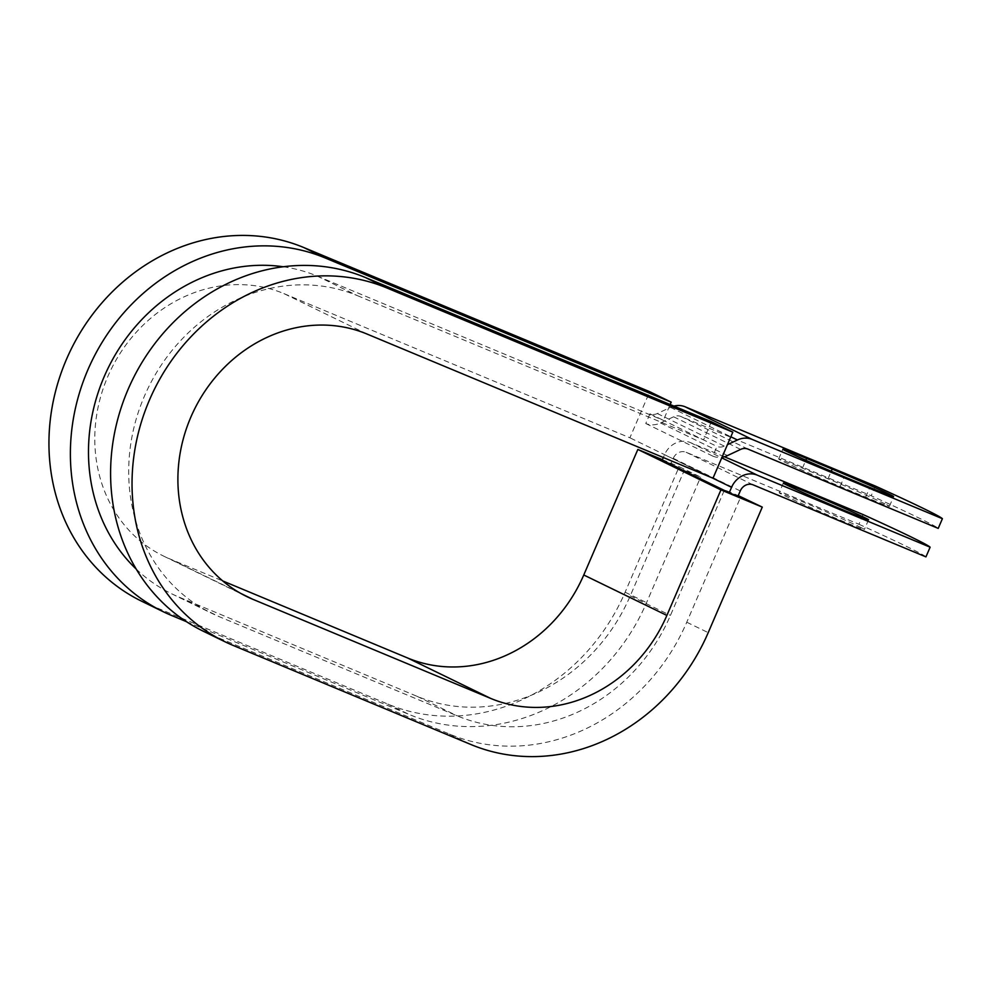 <?xml version="1.0" encoding="UTF-8"?>
<svg xmlns="http://www.w3.org/2000/svg" width="992" height="992" viewBox="0 0 992 992"><rect width="100%" height="100%" fill="white"/><g stroke="black" fill="none" stroke-linecap="round" stroke-linejoin="round"><path stroke-width="0.74" stroke-dasharray="4.96 3.72" d="M885.05 503.886A46.388 1.079 23.3 0 0 827.998 478.801L802.429 468.15A46.388 1.079 23.3 0 0 778.658 458.961A46.388 1.079 23.3 0 0 840.088 486.464L865.656 497.128A46.388 1.079 23.3 0 0 889.427 506.304A46.388 1.079 23.3 0 0 885.05 503.886M859.99 527.05A46.388 1.079 -156.7 0 1 864.379 529.48A46.388 1.079 -156.7 0 1 831.234 516.348A46.388 1.079 -156.7 0 1 783.556 495.206A46.388 1.079 -156.7 0 1 779.179 492.776A46.388 1.079 -156.7 0 1 812.312 505.908A46.388 1.079 -156.7 0 1 859.99 527.05M863.114 514.575L858.936 524.272L686.129 452.265A10.565 9.424 115.9 0 0 673.258 458.329L670.902 463.785L662.197 460.164M724.358 456.754L690.308 442.556A21.13 18.848 115.9 0 0 664.553 454.708L663.338 457.523M673.915 406.1A21.13 18.848 -64.1 0 0 670.418 407.365L657.324 413.54A10.565 9.424 115.9 0 1 649.946 413.813L645.767 423.51A21.13 18.848 115.9 0 0 660.523 422.964L673.618 416.789A10.565 9.424 -64.1 0 1 680.996 416.516L871.212 495.777A206.336 4.824 -156.7 0 1 938.221 528.389M858.936 524.272A206.336 4.824 -156.7 0 1 925.945 556.884M645.767 423.51L712.777 456.122L716.956 446.425A10.565 9.424 115.9 0 0 724.334 446.14L727.434 444.689M712.777 456.122A21.13 18.848 115.9 0 0 722.027 457.238M875.39 486.08L871.212 495.777M136.202 569.073A174.803 155.98 115.9 0 0 171.74 593.824A174.803 155.98 115.9 0 0 179.093 597.147L417.099 696.334A174.803 155.98 115.9 0 0 630.242 595.845L684.306 470.307L670.902 463.785M737.912 496.397L724.507 489.874L738.259 495.603M283.303 266.774A174.803 155.98 115.9 0 1 317.341 276.136L357.554 295.703A174.803 155.98 115.9 0 0 146.246 392.051A174.803 155.98 115.9 0 0 211.941 613.391A174.803 155.98 115.9 0 0 219.306 616.714L457.3 715.902A174.803 155.98 115.9 0 0 670.443 615.412L724.507 489.874M317.341 276.136L663.35 420.335L703.551 439.902L711.388 421.712M357.554 295.703L703.551 439.902L716.956 446.425M649.946 413.813L663.35 420.335L670.158 404.525M141.62 601.202A194.618 173.65 115.9 0 0 149.817 604.909L387.822 704.084A194.618 173.65 115.9 0 0 625.121 592.212L679.185 466.674L700.625 477.115L684.306 470.307M186.409 621.649L409.262 714.525A194.618 173.65 115.9 0 0 646.561 602.652L700.625 477.115M203.273 631.21A194.618 173.65 115.9 0 0 211.47 634.905L449.463 734.08A194.618 173.65 115.9 0 0 686.762 622.22L740.838 496.682M366.99 334.031L283.898 293.595A144.435 128.873 115.9 0 0 109.294 373.203A144.435 128.873 115.9 0 0 163.581 556.078A144.435 128.873 115.9 0 0 169.669 558.831L222.766 580.952M283.898 293.595L629.895 437.794L649.735 391.716M662.408 459.68L679.185 466.674M712.988 478.218L629.895 437.794M827.998 478.801L831.246 471.274M664.553 454.708L712.194 477.884M680.996 416.516L748.005 449.116M690.308 442.556L721.754 457.858M686.129 452.265L753.151 484.865M673.618 416.789L740.627 449.401M660.523 422.964L727.533 455.564M673.258 458.329L740.268 490.941M630.242 595.845L670.443 615.412M417.099 696.334L457.3 715.902M179.093 597.147L219.306 616.714M657.324 413.54L724.334 446.14M670.418 407.365L730.844 436.765M840.088 486.464L844.266 476.768M865.656 497.128L869.835 487.419M802.429 468.15L805.839 460.226M625.121 592.212L646.561 602.652M686.762 622.22L708.214 632.648M387.822 704.084L409.262 714.525M449.463 734.08L470.915 744.521M149.817 604.909L171.269 615.338M240.771 593.427L169.669 558.831M211.47 634.905L232.922 645.333M868.558 519.771L864.379 529.48M171.74 593.824L211.941 613.391M783.358 483.079L779.179 492.776M889.427 506.304L893.606 496.608M778.658 458.961L782.837 449.264M163.581 556.078L246.673 596.514"/><path stroke-width="1.49" d="M889.229 494.19A46.388 1.079 23.3 0 0 832.176 469.104L806.608 458.44A46.388 1.079 23.3 0 0 782.837 449.264A46.388 1.079 23.3 0 0 844.266 476.768L869.835 487.419A46.388 1.079 23.3 0 0 893.606 496.608A46.388 1.079 23.3 0 0 889.229 494.19M864.168 517.353A46.388 1.079 -156.7 0 1 868.558 519.771A46.388 1.079 -156.7 0 1 835.413 506.652A46.388 1.079 -156.7 0 1 787.735 485.497A46.388 1.079 -156.7 0 1 783.358 483.079A46.388 1.079 -156.7 0 1 816.49 496.211A46.388 1.079 -156.7 0 1 864.168 517.353M729.207 492.776L737.912 496.397L740.268 490.941A10.565 9.424 115.9 0 1 753.151 484.865L925.945 556.884L930.124 547.187L757.318 475.168A21.13 18.848 115.9 0 0 731.563 487.32L729.207 492.776L662.197 460.164L663.338 457.523M930.124 547.187A206.336 4.824 23.3 0 0 863.114 514.575L724.358 456.754M727.434 444.689L737.428 439.977A21.13 18.848 -64.1 0 1 752.184 439.419L942.4 518.692L938.221 528.389L748.005 449.116A10.565 9.424 -64.1 0 0 740.627 449.401L727.533 455.564A21.13 18.848 115.9 0 1 722.027 457.238M673.915 406.1A21.13 18.848 -64.1 0 1 685.174 406.807L875.39 486.08A206.336 4.824 -156.7 0 1 942.4 518.692M283.303 266.774A174.803 155.98 115.9 0 0 107.967 368.404A174.803 155.98 115.9 0 0 136.202 569.073M386.83 287.953A194.618 173.65 115.9 0 0 151.578 395.225A194.618 173.65 115.9 0 0 224.725 641.638L203.273 631.21A194.618 173.65 115.9 0 1 130.138 384.784A194.618 173.65 115.9 0 1 365.391 277.512L386.83 287.953L732.828 432.152L712.988 478.218L366.99 334.031A144.435 128.873 115.9 0 0 192.398 413.639A144.435 128.873 115.9 0 0 246.673 596.514A144.435 128.873 115.9 0 0 252.762 599.267L490.755 698.442A144.435 128.873 115.9 0 0 666.872 615.424L720.936 489.887L637.844 449.45L662.408 459.68M222.766 580.952L407.662 658.006A144.435 128.873 115.9 0 0 583.767 574.988L637.844 449.45M738.259 495.603L762.278 507.11L720.936 489.887M224.725 641.638A194.618 173.65 115.9 0 0 232.922 645.333L470.915 744.521A194.618 173.65 115.9 0 0 708.214 632.648L762.278 507.11M163.072 611.642L141.62 601.202A194.618 173.65 115.9 0 1 68.485 354.789A194.618 173.65 115.9 0 1 303.738 247.516L325.178 257.957A194.618 173.65 115.9 0 0 89.925 365.217A194.618 173.65 115.9 0 0 163.072 611.642A194.618 173.65 115.9 0 0 171.269 615.338L186.409 621.649M325.178 257.957L671.187 402.144L670.158 404.525M303.738 247.516L649.735 391.716L671.187 402.144M365.391 277.512L711.388 421.712L732.828 432.152M831.246 471.274L832.176 469.104M712.194 477.884L731.563 487.32M685.174 406.807L752.184 439.419M721.754 457.858L757.318 475.168M730.844 436.765L737.428 439.977M805.839 460.226L806.608 458.44M666.872 615.424L583.767 574.988M490.755 698.442L407.662 658.006M252.762 599.267L240.771 593.427"/></g></svg>
